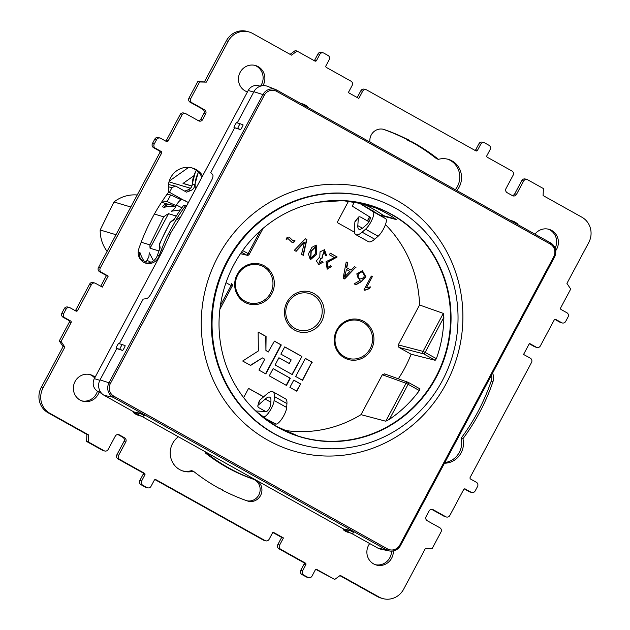 <?xml version="1.0" encoding="UTF-8"?>
<svg xmlns="http://www.w3.org/2000/svg" width="630" height="630" viewBox="0 0 630 630"><rect width="100%" height="100%" fill="white"/><g stroke="black" fill="none" stroke-linecap="round" stroke-linejoin="round"><path stroke-width="0.94" d="M300.345 436.905A120.976 115.566 106.6 0 0 435.984 377.394A120.976 115.566 106.6 0 0 369.558 205.057M398.294 378.795A120.251 114.873 106.6 0 0 404.822 367.936A120.251 114.873 106.6 0 0 411.114 354.217L435.18 360.297L436.37 358.675A120.7 115.298 106.6 0 0 443.859 317.339L443.307 313.401L419.564 304.983A120.251 114.873 106.6 0 0 385.45 224.611M380.071 215.224L396.412 219.618A120.716 115.322 106.6 0 0 374.795 207.553L354.509 201.813M310.188 259.749L316.386 254.252L316.087 245.054M308.416 253.921L311.952 247.33L316.244 245.094L316.701 254.347L310.346 259.804L308.416 253.921M336.798 329.97A20.695 19.766 -73.4 0 1 363.825 321.402A20.695 19.766 -73.4 0 1 371.393 349.28A20.695 19.766 -73.4 0 1 344.366 357.84A20.695 19.766 -73.4 0 1 336.798 329.97M370.149 348.666A19.577 18.703 106.6 0 0 362.982 322.292A19.577 18.703 106.6 0 0 337.42 330.396A19.577 18.703 106.6 0 0 344.579 356.769A19.577 18.703 106.6 0 0 370.149 348.666M237.219 274.389A20.695 19.766 106.6 0 0 244.786 302.266A20.695 19.766 106.6 0 0 271.806 293.698A20.695 19.766 106.6 0 0 264.238 265.829A20.695 19.766 106.6 0 0 237.219 274.389M237.833 274.814A19.577 18.703 106.6 0 0 244.991 301.187A19.577 18.703 106.6 0 0 270.561 293.084A19.577 18.703 106.6 0 0 263.403 266.711A19.577 18.703 106.6 0 0 237.833 274.814M288.107 302.873A19.002 18.152 -73.4 0 1 312.921 295.013A19.002 18.152 -73.4 0 1 319.867 320.607A19.002 18.152 -73.4 0 1 295.06 328.466A19.002 18.152 -73.4 0 1 288.107 302.873M310.621 258.213L310.905 251.197L315.709 246.614M311.228 251.291L310.779 258.268L315.386 253.614L315.866 246.645L311.228 251.291M362.014 272.255L362.888 272.632C359.809 269.931 355.509 278.216 360.053 278.94L360.139 278.972M362.565 272.538C359.494 269.837 355.194 278.121 359.738 278.846L359.99 278.925M262.631 417.028L276.074 424.092A10.663 3.087 -60.8 0 0 283.862 415.564A10.663 3.087 -60.8 0 0 286.682 407.492L286.933 403.57A23.83 6.891 -60.8 0 0 285.5 398.798L272.916 391.773A23.83 6.891 -60.8 0 0 266.608 394.238L259.639 400.294A3.134 1.874 16.1 0 0 259.245 400.885L257.851 405.712A3.134 1.874 -163.9 0 0 259.292 407.949L265.639 411.492M263.498 417.068A10.663 3.087 -60.8 0 0 271.278 408.547A10.663 3.087 -60.8 0 0 274.097 400.475L286.682 407.492M355.816 234.636A23.83 6.891 119.2 0 0 356.226 234.809A23.83 6.891 119.2 0 0 362.124 232.171L365.55 229.194A10.663 3.087 119.2 0 0 370.944 221.894A10.663 3.087 119.2 0 0 373.149 211.704L385.733 218.72A10.663 3.087 119.2 0 1 383.52 228.91A10.663 3.087 119.2 0 1 378.134 236.218L374.708 239.195A23.83 6.891 119.2 0 1 368.81 241.833A23.83 6.891 119.2 0 1 368.4 241.66L355.816 234.636A23.83 6.891 119.2 0 1 354.383 229.855L354.903 221.878A3.134 1.559 -140.9 0 1 355.092 221.366L358.525 217.145A3.134 1.559 39.1 0 0 358.336 217.665L354.903 221.878M354.517 201.813L352.225 206.105L370.078 217.169A4.386 1.268 119.2 0 1 369.668 220.335A4.386 1.268 119.2 0 1 366.943 224.367L363.526 227.343A17.553 5.079 119.2 0 1 359.179 229.288A17.553 5.079 119.2 0 1 358.872 229.162A17.553 5.079 119.2 0 1 357.816 225.642L358.336 217.665M436.165 377.449A120.976 115.566 -73.4 0 1 300.439 436.937A120.976 115.566 -73.4 0 1 233.919 264.568A120.976 115.566 -73.4 0 1 369.652 205.089A120.976 115.566 -73.4 0 1 436.165 377.449M227.839 261.182A128.244 122.511 -73.4 0 1 371.731 198.119A128.244 122.511 -73.4 0 1 442.244 380.843A128.244 122.511 -73.4 0 1 298.36 443.898A128.244 122.511 -73.4 0 1 227.839 261.182M371.582 198.08A128.244 122.511 106.6 0 0 371.44 198.033A128.244 122.511 106.6 0 0 227.556 261.096A128.244 122.511 106.6 0 0 298.069 443.811A128.244 122.511 106.6 0 0 298.211 443.851M102.036 393.758L99.091 392.12A13.797 13.175 -73.4 0 1 98.122 394.38A13.797 13.175 -73.4 0 1 82.64 401.16A13.797 13.175 -73.4 0 1 75.057 381.504A13.797 13.175 -73.4 0 1 90.539 374.724A13.797 13.175 -73.4 0 1 95.114 377.212L162.052 251.843A34.776 33.225 -73.4 0 1 161.934 248.409L166.265 237.786L175.683 220.429A34.776 33.225 -73.4 0 1 180.511 217.279L186.504 206.057A19.435 18.569 -73.4 0 1 185.307 206.018A177.455 169.517 106.6 0 0 175.683 220.429M185.307 206.018L183.527 205.482A177.455 169.517 106.6 0 0 173.919 219.878L170.439 222.232A177.455 169.517 106.6 0 0 167.493 227.54A177.455 169.517 106.6 0 0 159.618 244.259L160.146 247.905A177.455 169.517 106.6 0 0 157.421 255.339L159.193 255.875A11.285 10.781 -73.4 0 1 145.774 263.159A11.285 10.781 -73.4 0 1 138.821 248.811A200.025 191.079 -73.4 0 1 152.177 218.075A200.025 191.079 -73.4 0 1 168.848 191.811A19.435 18.569 -73.4 0 1 170.691 177.621A19.435 18.569 -73.4 0 1 192.504 168.06A19.435 18.569 -73.4 0 1 202.639 175.833L247.448 91.909A13.797 13.175 -73.4 0 1 240.14 72.34A13.797 13.175 -73.4 0 1 255.615 65.551A13.797 13.175 -73.4 0 1 263.198 85.207A13.797 13.175 -73.4 0 1 262.946 85.664M492.581 373.188A11.285 10.781 -73.4 0 1 492.959 381.717A200.025 191.079 -73.4 0 1 479.595 412.461A200.025 191.079 -73.4 0 1 462.932 438.724A19.435 18.569 -73.4 0 1 461.081 452.915A19.435 18.569 -73.4 0 1 444.512 463.215M444.874 462.538A19.435 18.569 106.6 0 0 459.309 452.379A19.435 18.569 106.6 0 0 461.152 438.189A200.025 191.079 106.6 0 0 477.823 411.925A200.025 191.079 106.6 0 0 491.18 381.189A11.285 10.781 106.6 0 0 491.581 375.055M410.666 141.529A200.025 191.079 106.6 0 1 436.661 158.815L438.441 159.343A19.435 18.569 -73.4 0 1 448.473 159.398A19.435 18.569 -73.4 0 1 459.168 187.094A19.435 18.569 -73.4 0 1 456.821 190.551M455.309 189.709A19.435 18.569 106.6 0 0 457.388 186.559A19.435 18.569 106.6 0 0 447.584 159.154M207.475 453.009A19.435 18.569 -73.4 0 1 207.427 453.726A177.455 169.517 106.6 0 0 254.78 479.611A11.285 10.781 -73.4 0 1 260.552 495.55A11.285 10.781 -73.4 0 1 247.889 501.102A11.285 10.781 -73.4 0 1 247.464 500.968A200.025 191.079 -73.4 0 1 225.052 491.487L224.981 491.62A200.025 191.079 -73.4 0 1 222.469 490.227L222.611 489.959A200.025 191.079 -73.4 0 1 220.035 488.683L219.964 488.817A200.025 191.079 -73.4 0 1 193.339 471.185A19.435 18.569 -73.4 0 1 183.298 471.138A19.435 18.569 -73.4 0 1 170.423 455.829A19.435 18.569 -73.4 0 1 178.377 436.771M246.936 500.779A11.285 10.781 106.6 0 0 258.78 495.022A11.285 10.781 106.6 0 0 253 479.084L254.78 479.611M534.949 234.155A13.797 13.175 -73.4 0 1 549.132 229.367A13.797 13.175 -73.4 0 1 556.715 249.023A13.797 13.175 -73.4 0 1 555.699 250.661M375.283 564.677A13.797 13.175 106.6 0 0 389.86 557.66A13.797 13.175 106.6 0 0 391.553 551.14M393.325 550.951A13.797 13.175 -73.4 0 1 391.639 558.196A13.797 13.175 -73.4 0 1 376.157 564.976A13.797 13.175 -73.4 0 1 368.574 545.32A13.797 13.175 -73.4 0 1 369.7 543.548M461.152 438.189L462.932 438.724M246.85 91.697A13.797 13.175 106.6 0 0 247.495 91.822M260.529 86.137A13.797 13.175 106.6 0 0 261.426 84.68A13.797 13.175 106.6 0 0 254.717 65.323M81.766 400.861A13.797 13.175 106.6 0 0 96.343 393.844A13.797 13.175 106.6 0 0 97.437 391.183M201.907 177.203A19.435 18.569 106.6 0 0 191.607 167.816M198.332 172.1L194.843 184.653C194.646 187.456 193.292 189.417 190.788 190.536L188.149 189.835M198.544 172.329A24.767 23.664 106.6 0 0 198.19 172.966A24.767 23.664 106.6 0 0 195.473 189.252M181.873 207.766L176.487 205.073A8.151 3.197 -63.4 0 1 182.747 199.702L188.386 202.521M145.806 262.993A8.151 3.197 -63.4 0 1 147.011 260.284L150.972 262.261M168.509 213.696L150.05 248.251A34.776 33.225 -73.4 0 1 149.924 244.857L163.706 216.83A34.776 33.225 -73.4 0 1 168.509 213.696L176.305 216.027M183.527 205.482A19.435 18.569 106.6 0 0 186.858 205.396M144.9 262.852A11.285 10.781 106.6 0 0 157.421 255.339M94.689 378.008A13.797 13.175 106.6 0 0 89.641 374.488M314.079 60.575A1.252 1.197 106.6 0 0 314.756 59.976L316.528 60.511A1.252 1.197 -73.4 0 1 314.89 61.031L297.069 51.085L291.501 55.141L252.717 33.492A18.813 17.971 106.6 0 0 249.252 32.028L247.48 31.5A18.813 17.971 106.6 0 0 226.375 40.753L228.147 41.281L206.333 82.136L199.615 81.971L190.772 98.532A3.134 2.992 106.6 0 0 191.922 102.753L204.498 109.778A3.134 2.992 -73.4 0 1 205.648 113.998L202.702 119.519A3.134 2.992 -73.4 0 1 198.607 120.818L186.023 113.794A3.134 2.992 106.6 0 0 181.928 115.093L168.1 141.002A1.252 1.197 -73.4 0 1 166.462 141.522L160.697 138.301A3.134 2.992 106.6 0 0 156.602 139.6L154.24 144.018A3.134 2.992 106.6 0 0 155.389 148.239L153.61 147.711A3.134 2.992 -73.4 0 1 152.468 143.49L154.24 144.018M297.069 51.085L295.297 50.55L290.084 54.345M314.756 59.976L317.993 53.904A3.134 2.992 -73.4 0 1 321.513 52.361L323.292 52.896A3.134 2.992 106.6 0 0 319.772 54.432L317.993 53.904M357.226 97.555L360.872 90.736A3.134 2.992 -73.4 0 1 364.392 89.192L366.164 89.72A3.134 2.992 106.6 0 0 362.644 91.263L360.872 90.736M475.028 150.397A1.252 1.197 106.6 0 0 475.705 149.806L478.942 143.734A3.134 2.992 -73.4 0 1 482.462 142.191L484.242 142.719A3.134 2.992 106.6 0 0 480.722 144.262L478.942 143.734M512.127 195.473A3.134 2.992 106.6 0 0 514.741 193.812L521.821 180.558L523.593 181.094L516.521 194.339A3.134 2.992 -73.4 0 1 512.426 195.639L507.189 192.717A3.134 2.992 -73.4 0 1 506.04 188.488L513.111 175.242A3.134 2.992 106.6 0 0 511.969 171.021L487.368 157.295A1.252 1.197 -73.4 0 1 486.911 155.602L490.156 149.53A3.134 2.992 106.6 0 0 489.006 145.31L484.816 142.963A3.134 2.992 106.6 0 0 484.242 142.719M562.18 322.938L560.401 322.41A3.134 2.992 -73.4 0 1 559.826 322.166L561.606 322.694A3.134 2.992 106.6 0 0 565.701 321.394L568.055 316.977A3.134 2.992 106.6 0 0 566.905 312.756L561.141 309.543A1.252 1.197 -73.4 0 1 560.684 307.849L570.709 289.075L566.937 283.39L588.759 242.542A18.813 17.971 106.6 0 0 581.876 217.2L543.091 195.552L543.414 188.567L527.688 179.794A3.134 2.992 106.6 0 0 527.113 179.55L525.341 179.022A3.134 2.992 106.6 0 0 521.821 180.558M554.88 319.402L559.826 322.166M536.272 347.201A3.134 2.992 106.6 0 0 536.847 347.445L535.075 346.917A3.134 2.992 -73.4 0 1 534.492 346.673L536.272 347.201L529.46 343.397L523.562 354.438L530.373 358.242A3.134 2.992 106.6 0 1 531.523 362.463L470.161 477.383A1.252 1.197 -73.4 0 0 470.626 479.076L476.39 482.289A3.134 2.992 106.6 0 1 477.532 486.51L475.177 490.927A3.134 2.992 106.6 0 1 471.657 492.471L469.885 491.943A3.134 2.992 -73.4 0 1 469.303 491.699L471.083 492.227L464.838 488.864M529.271 343.752L534.492 346.673M464.357 488.935L469.303 491.699M303.715 575.056L301.943 574.521A3.134 2.992 -73.4 0 1 300.793 570.3L302.573 570.827A3.134 2.992 106.6 0 0 303.715 575.056L307.912 577.395A3.134 2.992 106.6 0 0 312.007 576.096L315.244 570.024A1.252 1.197 -73.4 0 1 316.882 569.504L334.703 579.45L340.271 575.387L379.063 597.035A18.813 17.971 106.6 0 0 382.52 598.5A18.813 17.971 106.6 0 0 403.625 589.247L425.439 548.399L432.156 548.565L441 531.996A3.134 2.992 106.6 0 0 439.858 527.775L427.274 520.758A3.134 2.992 -73.4 0 1 426.132 516.529L429.077 511.009A3.134 2.992 -73.4 0 1 433.172 509.709L445.749 516.734L443.977 516.206A3.134 2.992 106.6 0 0 444.552 516.45L446.331 516.978A3.134 2.992 106.6 0 0 449.844 515.434L463.68 489.526A1.252 1.197 -73.4 0 1 465.318 489.006M443.977 516.206L431.692 509.347M379.063 597.035L377.283 596.508A18.813 17.971 106.6 0 0 380.748 597.972L382.52 598.5M377.283 596.508L339.916 575.655M315.921 569.426L334.703 579.45M308.487 577.639L306.708 577.104A3.134 2.992 -73.4 0 1 306.133 576.86L307.912 577.395M301.943 574.521L306.133 576.86M304.038 564.228A1.252 1.197 106.6 0 0 303.581 562.535L278.98 548.809A3.134 2.992 -73.4 0 1 277.838 544.588L279.61 545.115A3.134 2.992 106.6 0 0 280.76 549.336L305.353 563.07A1.252 1.197 -73.4 0 1 305.81 564.756L304.038 564.228L300.793 570.3M142.766 485.226L140.994 484.69A3.134 2.992 -73.4 0 1 139.844 480.469L141.624 481.005A3.134 2.992 106.6 0 0 142.766 485.226L146.963 487.565A3.134 2.992 106.6 0 0 151.058 486.265L154.295 480.194A1.252 1.197 -73.4 0 1 155.933 479.674L265.033 540.564A3.134 2.992 106.6 0 0 269.128 539.264L272.963 532.09L283.445 537.941L281.665 537.406L277.838 544.588M281.665 537.406L272.774 532.444M265.608 540.808L263.836 540.28A3.134 2.992 -73.4 0 1 263.261 540.036L265.033 540.564M154.972 479.603L263.261 540.036M147.538 487.809L145.758 487.281A3.134 2.992 -73.4 0 1 145.184 487.037L146.963 487.565M140.994 484.69L145.184 487.037M71.088 322.678L69.316 322.15A1.252 1.197 106.6 0 0 68.859 320.457L70.631 320.993A1.252 1.197 -73.4 0 1 71.088 322.678L61.071 341.452L64.835 347.138L43.021 387.993A18.813 17.971 106.6 0 0 49.904 413.327L88.688 434.976L88.358 441.961L104.084 450.733A3.134 2.992 106.6 0 0 108.179 449.442L115.259 436.188A3.134 2.992 -73.4 0 1 119.353 434.889L124.59 437.819A3.134 2.992 -73.4 0 1 125.74 442.04L118.66 455.285A3.134 2.992 106.6 0 0 119.81 459.514L144.404 473.24A1.252 1.197 -73.4 0 1 144.861 474.925L143.089 474.398L139.844 480.469M143.089 474.398A1.252 1.197 106.6 0 0 142.632 472.705L144.404 473.24M118.66 455.285L116.889 454.758A3.134 2.992 106.6 0 0 118.03 458.979L142.632 472.705M116.889 454.758L123.96 441.512A3.134 2.992 106.6 0 0 122.811 437.283L117.873 434.527M88.688 434.976L86.909 434.448L86.586 441.433L102.312 450.206A3.134 2.992 106.6 0 0 102.887 450.45L104.659 450.978M86.909 434.448L48.124 412.8L49.904 413.327M43.021 387.993L41.241 387.458A18.813 17.971 106.6 0 0 48.124 412.8M41.241 387.458L63.063 346.61L64.835 347.138M69.316 322.15L59.291 340.925L63.063 346.61M68.859 320.457L63.095 317.244A3.134 2.992 -73.4 0 1 61.945 313.023L63.724 313.551A3.134 2.992 106.6 0 0 64.866 317.772L63.095 317.244M100.729 286.248L106.438 275.562L108.21 276.09L102.32 287.13L95.508 283.327A3.134 2.992 106.6 0 0 91.413 284.626L77.577 310.535A1.252 1.197 -73.4 0 1 75.939 311.055L70.174 307.834A3.134 2.992 106.6 0 0 66.079 309.133L64.299 308.606L61.945 313.023M64.299 308.606A3.134 2.992 -73.4 0 1 67.82 307.062L69.599 307.59M75.12 310.598A1.252 1.197 106.6 0 0 75.797 310.007L77.577 310.535M94.925 283.083L93.153 282.555A3.134 2.992 -73.4 0 0 89.633 284.099L75.797 310.007M106.438 275.562L99.627 271.758A3.134 2.992 -73.4 0 1 98.477 267.537L100.257 268.065A3.134 2.992 106.6 0 0 101.398 272.286L99.627 271.758M159.839 152.618A1.252 1.197 106.6 0 0 159.374 150.924L161.154 151.46A1.252 1.197 -73.4 0 1 161.611 153.145L159.839 152.618L98.477 267.537M159.374 150.924L153.61 147.711M156.602 139.6L154.822 139.072L152.468 143.49M154.822 139.072A3.134 2.992 -73.4 0 1 158.343 137.529L160.114 138.057M165.643 141.065A1.252 1.197 106.6 0 0 166.32 140.474L168.1 141.002M185.448 113.55L183.669 113.022A3.134 2.992 106.6 0 0 180.156 114.565L166.32 140.474M198.308 120.653A3.134 2.992 106.6 0 0 200.923 118.991L203.868 113.471A3.134 2.992 106.6 0 0 202.726 109.242L190.142 102.225L191.922 102.753M206.333 82.136L197.844 81.435L189 98.004A3.134 2.992 106.6 0 0 190.142 102.225M204.561 81.601L226.375 40.753M207.427 453.726L205.656 453.19A19.435 18.569 106.6 0 0 205.719 452.033M182.416 470.846A19.435 18.569 106.6 0 0 191.559 470.657L193.339 471.185M205.656 453.19A177.455 169.517 106.6 0 0 253 479.084M369.936 142.057A11.285 10.781 -73.4 0 1 383.883 129.426A11.285 10.781 -73.4 0 1 384.308 129.567A200.025 191.079 -73.4 0 1 406.728 139.049L406.799 138.915A200.025 191.079 -73.4 0 1 409.311 140.301L409.161 140.577A200.025 191.079 -73.4 0 1 411.737 141.845L409.965 141.317A200.025 191.079 106.6 0 0 407.39 140.041L407.531 139.773A200.025 191.079 106.6 0 0 405.649 138.726M406.728 139.049L404.948 138.513A200.025 191.079 106.6 0 0 383.064 129.221M555.093 248.204A13.797 13.175 106.6 0 0 548.234 229.139M159.611 244.251L159.579 249.362M174.526 218.878A33.477 31.98 106.6 0 0 170.061 222.461L170.439 222.232M170.061 222.461L159.469 243.889M162.052 251.843L170.872 232.572L180.511 217.279M168.478 184.511L176.085 186.315L186.551 192.158L190.788 190.536M175.305 186.015L171.99 187.614L168.304 186.803M182.81 199.734L169.494 192.3L171.99 187.614M153.484 260.828L149.286 252.787A62.701 57.543 -53.7 0 0 148.9 256.741L147.011 260.284M176.487 205.073L174.597 208.617A62.701 57.543 -53.7 0 0 171.494 211.207L180.377 209.884M107.116 251.354A34.776 33.225 -73.4 0 1 100.178 230.005L113.959 201.978A34.776 33.225 -73.4 0 1 137.214 194.993M113.959 201.978L130.796 207.002M154.389 214.05L163.706 216.83M161.54 202.269L167.415 204.025M172.502 205.537L175.723 206.506M170.88 204.789A6.268 5.993 106.6 0 1 172.029 205.278L173.809 206.27A34.776 33.225 106.6 0 0 164.17 207.333L162.39 206.805A6.268 5.993 -73.4 0 1 169.1 204.262L170.88 204.789A6.268 5.993 106.6 0 0 164.17 207.333M150.05 248.251L158.996 250.921M100.178 230.005L115.999 234.722M141.191 242.243L149.924 244.857M144.026 261.033A34.776 33.225 106.6 0 1 139.986 252.614L138.214 252.087A6.268 5.993 -73.4 0 0 138.19 252.134M183.102 183.377A25.082 23.964 -73.4 0 0 183.031 183.432L193.694 175.896L183.102 183.377L191.874 186M169.226 181.117L188.685 167.359M411.737 141.845L411.815 141.711A200.025 191.079 -73.4 0 1 438.441 159.343M161.934 248.409A177.455 169.517 106.6 0 0 159.193 255.875M249.252 32.028A18.813 17.971 106.6 0 0 228.147 41.281M161.154 151.46L155.389 148.239M161.611 153.145L100.257 268.065M108.21 276.09L101.398 272.286M66.079 309.133L63.724 313.551M70.631 320.993L64.866 317.772M141.624 481.005L144.861 474.925M279.61 545.115L283.445 537.941M302.573 570.827L305.81 564.756M445.749 516.734A3.134 2.992 106.6 0 0 446.331 516.978M471.083 492.227A3.134 2.992 106.6 0 0 471.657 492.471M536.847 347.445A3.134 2.992 106.6 0 0 540.367 345.901L554.203 319.993A1.252 1.197 -73.4 0 1 555.841 319.481L555.361 319.331M561.606 322.694L555.841 319.481M527.113 179.55A3.134 2.992 106.6 0 0 523.593 181.094M475.705 149.806L477.477 150.334L480.722 144.262M477.477 150.334A1.252 1.197 -73.4 0 1 475.839 150.853L366.739 89.964A3.134 2.992 106.6 0 0 366.164 89.72M323.292 52.896A3.134 2.992 106.6 0 1 323.867 53.141L328.057 55.479A3.134 2.992 106.6 0 1 329.207 59.7L325.962 65.772A1.252 1.197 -73.4 0 0 326.419 67.465L351.02 81.191A3.134 2.992 106.6 0 1 352.162 85.412L348.335 92.594L358.816 98.438L362.644 91.263M316.528 60.511L319.772 54.432M225.052 491.487L224.351 491.274M220.035 488.683L219.334 488.47M88.358 441.961L86.586 441.433M407.531 139.773L409.311 140.301M409.161 140.577L407.39 140.041M199.615 81.971L197.844 81.435M61.071 341.452L59.291 340.925M186.504 206.057L202.639 175.833M99.091 392.12L97.808 391.403A9.466 9.04 -73.4 0 1 94.343 378.654L95.114 377.212M247.448 91.909L248.22 90.46A9.466 9.04 -73.4 0 1 258.836 85.814L260.245 86.231M133.962 411.981L139.718 413.178A6.481 0.559 27.7 0 1 144.183 415.674A15.443 4.465 -60.8 0 1 141.781 416.312L138.041 415.202A15.679 14.978 -73.4 0 1 133.576 412.705L133.962 411.981L104.226 395.388A11.49 10.978 -73.4 0 1 100.02 379.906L109.029 382.764L262.907 94.579L253.898 91.72A11.49 10.978 -73.4 0 1 267.671 86.373L275.751 89.594A10.718 10.237 -73.4 0 1 276.901 90.137L550.518 242.841L276.924 90.153M343.618 528.995L343.232 529.72L346.965 530.83A15.679 14.978 106.6 0 0 349.091 532.279A15.679 14.978 106.6 0 0 351.438 533.327A15.443 4.465 119.2 0 0 353.839 532.681A6.481 0.559 -152.3 0 0 349.374 530.192L343.618 528.995L141.663 416.28M554.424 257.276L400.546 545.462A10.718 10.237 -73.4 0 1 389.364 550.943L380.843 549.202A11.49 10.978 -73.4 0 1 377.827 548.084L351.32 533.295M237.258 122.889L253.898 91.72M234.667 127.748L237.715 128.481A15.679 14.978 -73.4 0 1 238.778 126.024A15.679 14.978 -73.4 0 1 240.227 123.779A15.443 0.953 28.1 0 1 243.117 124.929A6.481 2.032 119.3 0 1 240.605 129.63L234.667 127.748L210.766 172.502L212.751 174.754C213.342 175.786 212.901 177.77 211.428 180.692L151.106 293.667C149.483 296.541 147.987 298.187 146.625 298.604L143.16 299.124L119.346 343.728M122.685 350.469A6.481 2.032 -60.7 0 0 125.197 345.76A15.443 0.953 28.1 0 0 122.307 344.61A15.679 14.978 106.6 0 0 120.858 346.854A15.679 14.978 106.6 0 0 119.794 349.319A15.443 0.953 28.1 0 1 122.685 350.469L116.747 348.587L100.02 379.906M343.232 529.72A15.679 14.978 106.6 0 0 347.697 532.208L351.438 533.327M116.747 348.587L116.062 348.201A15.679 14.978 106.6 0 1 118.574 343.5L122.307 344.61M233.974 127.362A15.679 14.978 -73.4 0 1 236.486 122.661L240.227 123.779M303.81 105.155A15.443 4.465 -60.8 0 0 302.817 103.966A15.443 4.465 -60.8 0 0 302.77 103.95L300.376 103.241M302.817 103.966A15.679 15.679 0 0 1 307.692 106.69A15.443 4.465 119.2 0 1 308.275 107.643M237.715 128.481A15.443 0.953 28.1 0 1 240.605 129.63M119.794 349.319L116.062 348.201M517.931 224.658A15.443 4.465 -60.8 0 0 517.348 223.697A15.679 15.679 0 0 0 512.473 220.98A15.443 4.465 119.2 0 1 513.466 222.162M510.032 220.248L512.418 220.965A15.443 4.465 119.2 0 1 512.473 220.98M346.965 530.83A15.443 4.465 -60.8 0 0 349.374 530.192M139.718 413.178A15.443 4.465 119.2 0 1 137.316 413.823L133.576 412.705M139.986 252.614A6.268 5.993 106.6 0 0 141.907 260.072M169.494 192.3L168.659 192.063M162.422 200.931L167.155 201.569L176.172 205.664M146.184 262.017L140.403 259.387M181.267 199.749L170.691 194.938L166.918 194.434M170.691 194.938L167.155 201.569M358.525 217.145A3.134 1.559 39.1 0 1 361.077 217.326L368.416 221.421A3.134 1.559 39.1 0 1 368.952 221.76M360.053 278.94C364.298 278.208 365.243 276.105 362.888 272.632M346.642 274.806L349.933 271.42L346.398 269.451L345.46 273.853A49.872 47.644 -73.4 0 1 344.681 277.113A23.72 22.656 -73.4 0 1 346.642 274.806M255.685 410.988L266.301 411.524A4.386 1.268 -60.8 0 0 268.916 409.02A4.386 1.268 -60.8 0 0 270.664 404.688L270.924 400.767A17.553 5.079 -60.8 0 0 269.861 397.246A17.553 5.079 -60.8 0 0 265.214 399.066L258.245 405.122A3.134 1.874 -163.9 0 0 257.851 405.712M272.916 391.773A23.83 6.891 -60.8 0 1 274.357 396.553L274.097 400.475M345.46 273.853L346.398 269.451M345.138 273.759A49.872 47.644 106.6 0 1 344.366 277.019L344.681 277.113M360.273 203.443L385.733 218.72M373.149 211.704L359.36 203.183M276.074 424.092L272.215 423.888M286.272 238.927L288.13 238.794M291.942 242.408L293.675 242.046L294.549 240.416M292.698 240.573L288.997 236.998M304.266 242.448L296.132 251.323L294.336 250.315L305.369 238.762L306.865 239.597L303.321 255.331L301.526 254.331L304.424 242.534L303.951 242.353L295.864 251.173M305.314 238.817L306.55 239.502L303.022 255.166M362.242 270.624L365.534 276.767L361.344 281.382L355.651 284.673M360.1 280.397L356.722 273.924L362.4 270.664L365.873 276.791L361.667 281.476L355.895 284.807L354.178 283.846L360.1 280.397L359.533 280.24M278.901 357.801L289.249 363.494L278.94 357.738L275.066 364.983L292.265 374.574L301.935 356.47L291.981 374.417M301.613 356.375L284.705 346.933M302.298 380.181L311.929 362.132L305.337 358.446M364.494 290.202L369.345 288.438L370.172 286.894M372.306 276.68L366.573 287.414L372.306 276.68L371.306 276.121M327.025 269.128L331.356 266.553L330.404 265.836M327.364 267.553L327.647 262.08L336.837 256.882L330.23 253.197M273.097 368.668L290.013 378.102L286.177 385.284M326.403 255.741L324.34 249.669M318.678 264.49L322.741 262.285L321.859 261.481M319.048 262.93L320.764 258.276M321.457 258.544L322.324 257.245M321.977 257.15L324.009 251.252M296.494 391.041L300.644 383.961L293.769 380.118L289.902 387.363L296.777 391.198L300.644 383.961M293.73 380.181L300.329 383.867M250.37 365.305L262.379 357.903L264.75 359.226L258.954 370.093L265.829 373.929L281.303 344.957L274.42 341.113L268.301 351.886L265.931 350.564L265.773 336.373L258.15 332.112M265.545 373.771L280.98 344.862L274.389 341.176M346.445 267.64L351.123 270.168L346.445 267.64L347.453 262.805L346.177 262.096M344.358 278.807L355.635 267.372L354.43 266.703M364.778 204.718A120.976 115.566 -73.4 0 1 383.67 215.68L396.538 219.382M241.479 252.189L246.7 255.103A1.882 1.803 103.3 0 0 247.141 255.276A1.882 1.803 103.3 0 0 247.149 255.276A1.882 1.803 103.3 0 0 249.157 254.323L248.11 253.599A1.882 0.543 119.2 0 1 246.7 255.103L240.495 253.63M373.598 209.215L372.795 210.727M369.534 216.83L367.392 220.846M248.543 388.434L263.616 396.845M408.476 382.465A1.882 1.788 109.7 0 0 408.224 382.355A1.882 1.788 109.7 0 0 408.216 382.347A1.882 1.788 109.7 0 0 406.019 383.245L408.114 384.284A1.882 0.543 -60.8 0 0 408.5 382.481A1.882 0.543 -60.8 0 0 408.476 382.465M287.162 237.25L289.154 237.037L292.856 240.629L295.013 240.227L293.989 242.141L292.107 242.463L288.288 238.833L286.107 239.235L287.162 237.25M301.935 356.47L284.736 346.87L280.87 354.115L291.186 359.872L289.249 363.494M312.252 362.226L305.369 358.383L295.698 376.496L302.581 380.339L311.929 362.132M366.888 287.508L370.534 286.902L369.345 288.438M369.668 288.532L364.809 290.296L363.99 289.832L371.346 276.058L372.621 276.775M419.95 388.875L408.5 382.481L419.95 388.875L419.352 390.553A120.7 115.298 -73.4 0 1 389.395 419.344L385.749 421.21L361.006 414.658L382.315 374.748L384.772 373.968M263.663 396.798L248.574 388.379L243.637 397.617M354.446 232.171L337.137 222.508L348.595 201.064M331.356 266.553L327.183 269.175L326.072 261.639L334.514 257.607L329.403 254.748L330.27 253.134L337.152 256.977L327.962 262.175L327.529 267.608L330.459 265.734L331.671 266.648M290.328 378.197L286.461 385.442L269.27 375.85L273.136 368.605L290.013 378.102M322.741 262.285L318.843 264.545L316.323 260.883L319.804 256.938L320.024 251.85L324.497 249.708L326.71 255.851L325.316 255.363L324.166 251.283L322.127 257.197L322.654 257.316L321.725 258.717L320.914 258.316L319.205 262.986L321.938 261.363L323.064 262.379M262.379 357.903L250.622 365.439L242.676 361.006L258.355 350.949L258.15 332.034L266.088 336.467L265.931 350.564M268.624 351.981L266.246 350.658M355.635 267.372L344.618 278.948L343.137 278.121L346.193 262.025L347.768 262.899L346.76 267.734M351.123 270.168L354.485 266.648L355.95 267.466M435.18 360.297L423.722 353.902A1.882 1.788 -75.4 0 1 423.037 351.367L425.132 352.398A1.882 0.543 119.2 0 1 423.722 353.902L398.947 347.421L398.255 344.893L419.564 304.983M367.668 221.004L369.802 216.996M411.114 354.217L398.947 347.421M283.445 430.18A120.251 114.873 106.6 0 0 361.006 414.658M258.426 413.501A120.826 115.416 106.6 0 0 298.218 436.094A120.826 115.416 106.6 0 0 435.684 377.268A120.826 115.416 106.6 0 0 367.337 204.577L367.337 204.577A120.826 115.416 106.6 0 0 321.67 201.655M286.989 302.172A20.719 19.79 -73.4 0 1 314.047 293.596A20.719 19.79 -73.4 0 1 321.623 321.497A20.719 19.79 -73.4 0 1 294.564 330.073A20.719 19.79 -73.4 0 1 286.989 302.172M365.55 229.194L378.134 236.218M362.124 232.171L374.708 239.195M357.816 225.642L362.423 228.21M184.59 200.623A3.922 3.741 -73.4 0 1 185.645 201.009M196.41 170.415A25.082 23.964 106.6 0 0 195.442 172.084A25.082 23.964 106.6 0 0 192.355 183.897L192.363 183.81M304.597 445.575A128.268 122.535 -73.4 0 1 297.998 443.811A128.268 122.535 -73.4 0 1 227.469 261.064A128.268 122.535 -73.4 0 1 371.377 197.993A128.268 122.535 -73.4 0 1 377.874 200.143M218.043 256.481A136.419 130.315 106.6 0 0 267.939 440.236A136.419 130.315 106.6 0 0 446.103 383.764A136.419 130.315 106.6 0 0 396.207 200.009A136.419 130.315 106.6 0 0 218.043 256.481M374.811 199.088A128.268 122.535 106.6 0 0 371.07 197.907A128.268 122.535 106.6 0 0 227.162 260.977A128.268 122.535 106.6 0 0 297.691 443.725A128.268 122.535 106.6 0 0 301.463 444.78M491.18 381.189L492.959 381.717M159.508 243.912A33.477 31.98 106.6 0 0 159.327 248.566M184.732 191.142L188.299 189.78C190.811 188.669 192.166 186.708 192.355 183.897L194.843 184.653M183.031 183.432L191.851 186.063M169.005 181.865L190.457 188.268M104.084 450.733L102.312 450.206M118.156 434.535L119.353 434.889M122.811 437.283L124.59 437.819M123.96 441.512L125.74 442.04M119.81 459.514L118.03 458.979M155.933 479.674L155.46 479.532M278.98 548.809L280.76 549.336M303.581 562.535L305.353 563.07M384.308 129.567L383.45 129.307M514.741 193.812L516.521 194.339M316.882 569.504L316.41 569.362M431.975 509.355L433.172 509.709M190.772 98.532L189 98.004M202.726 109.242L204.498 109.778M203.868 113.471L205.648 113.998M200.923 118.991L202.702 119.519M181.928 115.093L180.156 114.565M89.633 284.099L91.413 284.626M248.22 90.46L253.701 92.098M94.343 378.654L99.831 380.292M97.808 391.403L100.745 392.277M276.657 91.35A9.466 9.04 106.6 0 0 264.301 95.264L110.423 383.457A9.466 9.04 106.6 0 0 113.88 396.199L387.481 548.903A9.466 9.04 106.6 0 0 399.845 544.981L553.723 256.796A9.466 9.04 106.6 0 0 550.258 244.046L276.657 91.35L276.916 90.145L275.751 89.594A10.718 10.237 -73.4 0 0 262.907 94.579L264.301 95.264M377.827 548.084L386.544 549.903L112.951 397.199L104.226 395.388M399.845 544.981L400.593 545.47C397.947 549.825 394.199 551.644 389.364 550.943L389.364 550.943A10.718 10.237 -73.4 0 1 386.544 549.903L387.481 548.903M113.88 396.199L112.951 397.199A10.718 10.237 -73.4 0 1 109.029 382.764L110.423 383.457M550.525 242.849A10.718 10.237 -73.4 0 1 554.439 257.237M141.781 416.312A15.679 14.978 -73.4 0 1 139.435 415.272A15.679 14.978 -73.4 0 1 137.316 413.823M550.258 244.046L550.518 242.841C555.676 246.432 556.991 251.244 554.471 257.276L553.723 256.796M258.245 405.122L259.639 400.294M274.357 396.553L286.933 403.57M265.214 399.066L270.829 402.2M220.398 305.511L231.092 285.484A1.882 0.543 -60.8 0 0 231.478 283.681A1.882 0.543 -60.8 0 0 231.446 283.665L231.478 283.681A1.882 1.882 0 0 1 232.218 286.209L226.012 282.649M232.139 286.201L219.886 309.298M382.315 374.748L406.019 383.245L385.749 421.21M398.255 344.893L423.037 351.367L443.307 313.401M443.859 317.339L425.132 352.398L436.37 358.675M260.292 230.8L248.11 253.599L242.637 250.543M389.395 419.344L408.114 384.284L419.352 390.553M298.218 436.094L275.735 426.045L255.93 411.225M318.331 202.191L343.027 200.647L367.337 204.577M186.409 201.529A3.922 3.922 0 0 0 184.921 200.702L184.503 200.576M184.7 191.126L188.213 189.78C190.709 188.677 192.063 186.701 192.284 183.85L195.355 172.077L196.347 170.368M377.929 200.167L371.07 197.907M301.4 444.764L297.84 443.764M174.534 218.862L169.998 222.484M169.068 235.974L170.872 232.572M297.691 443.725L304.66 445.591M374.755 199.072L371.227 197.954M180.408 199.356L181.471 199.671M240.455 253.693L247.149 255.276A1.882 1.882 0 0 0 249.236 254.331L263.127 228.32M408.216 382.347L384.513 373.858"/></g></svg>
